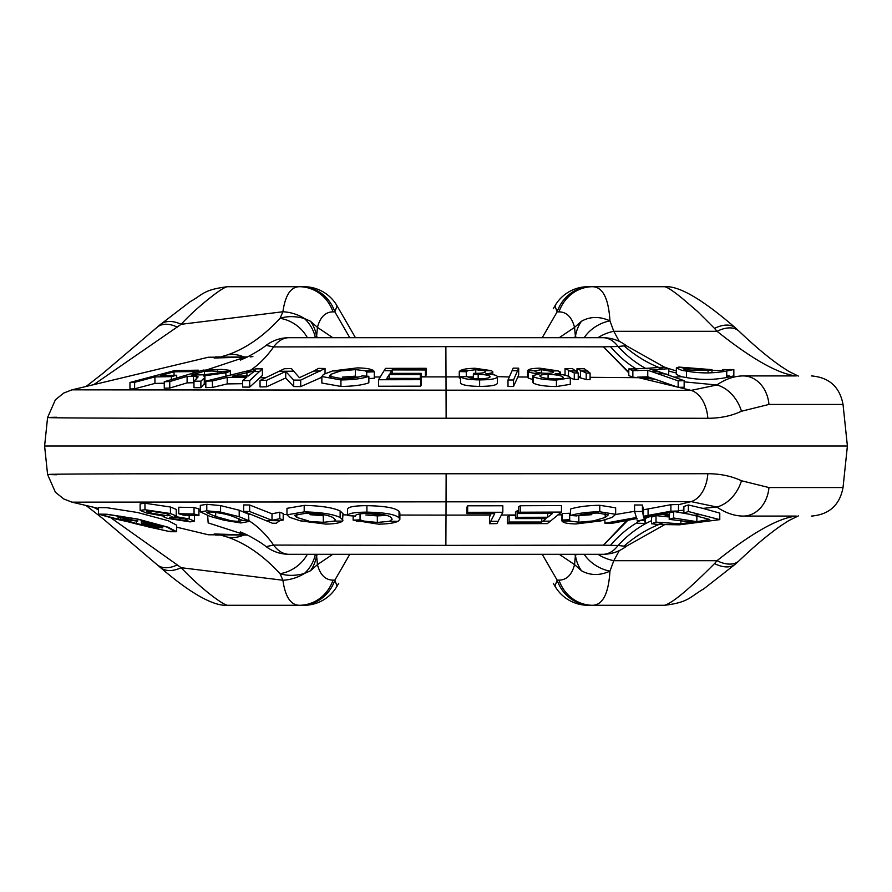 <?xml version="1.0" encoding="UTF-8"?>
<svg xmlns="http://www.w3.org/2000/svg" width="892" height="892" viewBox="0 0 892 892"><rect width="100%" height="100%" fill="white"/><g stroke="black" fill="none" stroke-linecap="round" stroke-linejoin="round"><path stroke-width="1.34" d="M137.569 524.284L100.227 514.55L108.244 514.595L137.569 519.177L166.849 527.06L174.899 531.331L168.298 531.275L137.569 524.284M98.443 514.138L98.443 507.604L106.895 507.693L137.569 512.51L168.187 520.716L176.683 525.198L176.683 531.732L168.164 527.228L137.569 519.033L106.884 514.227L98.443 514.138L116.785 519.322M56.553 474.756C33.785 474.31 60.322 473.998 136.175 473.797L707.835 473.719C720.301 473.752 731.507 476.094 741.475 480.755L768.949 487.556L843.029 487.556L847.4 446L843.029 404.444L768.949 404.444L741.475 411.245C731.507 415.906 720.301 418.248 707.835 418.281A31.856 20.94 -90.1 0 0 691.133 390.384L71.996 389.837L63.8 393.015L55.371 399.794L47.588 417.534L44.6 446L47.588 474.466L55.371 492.206L63.8 498.985L71.996 502.163L691.133 501.616L716.811 507.013C725.531 512.956 734.317 515.977 743.17 516.089L796.277 516.089C778.393 517.973 751.978 532.836 717.045 560.689A31.856 18.565 46.3 0 0 739.067 560.767L735.8 563.8A31.856 18.799 -131.9 0 1 714.525 563.599C688.914 589.344 672.211 603.237 664.44 605.289L592.745 605.289C602.858 604.843 608.589 593.47 609.95 571.159C599.692 575.741 590.203 575.608 581.472 570.746A31.856 28.611 -112.8 0 1 575.429 555.326L574.559 564.614L581.472 570.746M229.567 605.289L280.344 605.289M44.6 446L847.4 446M707.835 418.281L136.197 418.203C59.106 417.991 32.558 417.679 56.553 417.244M93.604 384.731L181.154 324.298A31.856 19.68 -131.6 0 0 160.014 324.811L190.252 301.585C202.562 295.062 202.64 289.755 227.56 286.711C224.962 286.945 219.254 290.558 210.423 297.56C203.532 302.923 190.921 313.471 181.154 324.298L282.909 311.754C285.228 295.319 290.68 286.968 299.255 286.711L227.56 286.711M349.775 554.311L334.868 580.134A38.233 35.925 90 0 1 301.106 605.289L227.56 605.289C223.602 605.189 201.715 589.579 181.154 567.702A31.856 19.68 131.6 0 1 160.014 567.189L102.647 518.419L86.056 505.485M301.106 286.711A38.233 35.925 90 0 1 334.868 311.865L337.053 305.833L355.451 337.689L337.053 305.833A38.233 38.233 0 0 0 303.949 286.711L299.255 286.711A38.233 35.925 -90 0 1 333.006 311.865L334.868 311.865L349.775 337.689M301.106 605.289L303.949 605.289A38.233 38.233 0 0 0 337.053 586.167L338.715 583.29M332.772 337.689L317.44 327.386L316.571 336.674A31.856 28.611 -112.8 0 0 310.527 321.254L317.44 327.386C320.172 317.128 325.368 311.955 333.006 311.865M307.316 337.689A31.856 25.901 -143.9 0 0 280.021 318.344C263.441 336.295 245.98 348.471 227.627 354.849A31.856 28.678 69.4 0 1 243.661 356.923M243.661 535.077A31.856 28.678 110.6 0 1 227.627 537.151C245.98 543.529 263.441 555.705 280.021 573.656L282.909 580.246C285.228 596.681 290.68 605.032 299.255 605.289A38.233 35.925 -90 0 0 333.006 580.134L334.868 580.134L337.053 586.167M333.006 580.134C325.368 580.045 320.172 574.872 317.44 564.614L310.527 570.746A31.856 28.611 -67.2 0 0 316.571 555.326L317.44 564.614L332.772 554.311M310.527 570.746L304.362 573.511C295.319 575.931 287.213 575.976 280.021 573.656A31.856 25.901 -36.1 0 0 307.316 554.311M741.475 411.245A31.856 23.17 -117 0 0 716.811 384.976M768.949 404.444A31.856 25.913 -90 0 0 743.17 375.911C734.317 376.023 725.531 379.044 716.811 384.987L691.133 390.384L678.678 387.34L684.153 387.228L684.153 380.706L678.433 380.839M798.351 376.089L788.874 371.44L781.035 366.378C768.737 357.859 754.743 346.152 739.067 331.233L739.067 331.233A31.856 18.565 133.7 0 0 717.045 331.311C751.978 359.164 778.393 374.027 796.277 375.911L743.17 375.911M177.24 327.108A31.856 19.39 -129.4 0 0 157.248 327.163L102.647 373.581L86.056 386.515M318.076 554.311L316.571 555.326L315.289 554.501A31.856 27.652 -49.9 0 1 304.362 573.511A38.233 32.067 169.7 0 1 282.909 580.246L181.154 567.702L177.24 564.892A31.856 19.39 129.4 0 1 157.248 564.837M768.949 487.556A31.856 25.913 90 0 1 743.17 516.089L796.277 516.089M741.475 480.755A31.856 23.17 117 0 1 716.811 507.024M707.835 473.719A31.856 20.94 90.1 0 1 691.133 501.616L678.5 504.705M177.24 564.892L111.087 517.962M98.443 509.968L93.604 507.269M266.128 345.36L266.117 345.371C272.952 340.32 280.612 337.756 289.108 337.689L602.892 337.689L289.108 337.689A38.233 23.761 90 0 0 273.621 346.921A140.167 85.755 -90.8 0 1 249.95 370.637M215.574 356.956L221.963 356.945A31.856 30.573 89.9 0 1 222.576 356.956M227.627 354.849L220.625 356.945M214.158 358.015L247.285 357.056M315.077 337.689L315.289 337.499A31.856 27.652 -130.1 0 0 304.362 318.489C295.319 316.069 287.213 316.024 280.021 318.344L282.909 311.754A38.233 32.067 10.3 0 1 304.362 318.489L310.527 321.254M247.285 534.944L214.158 533.985M215.563 535.044L221.963 535.055A31.856 30.573 -89.9 0 0 222.576 535.044M220.625 535.055L227.627 537.151M248.935 520.694A140.167 85.755 -89.2 0 1 273.621 545.079A38.233 23.761 90 0 0 289.108 554.311L602.892 554.311L289.108 554.311C280.612 554.244 272.952 551.68 266.117 546.629L266.128 546.64M187.108 376.379L169.759 381.553L164.273 381.72L164.273 388.232L169.759 388.053L187.108 382.88L193.486 382.735L193.486 376.223L187.108 376.379L187.108 382.88M225.899 376.368L225.899 372.789L203.554 375.956L204.915 376.513L204.29 378.041L200.878 381.196L193.965 381.185L193.965 387.685L200.878 387.697L204.915 383.014M242.624 380.583L242.624 387.083L249.704 387.106L262.382 375.443L262.382 368.82L249.704 380.605L242.624 380.583L246.816 377.171L227.204 377.405L212.407 380.951L205.829 381.129L205.829 387.63L212.407 387.451L227.204 383.906L242.624 383.694M260.219 377.729L266.05 377.673M325.045 373.48L325.045 368.485L300.693 380.115L293.702 380.092L285.73 371.473L266.596 380.315L260.051 380.438L260.051 386.938L266.596 386.805L285.73 377.963L293.702 386.582L300.693 386.604L321.856 377.249M340.945 379.947L321.856 376.535L321.856 383.036L340.945 386.437C353.12 386.314 362.431 385.11 368.853 382.813L368.853 376.324C362.52 378.598 353.221 379.814 340.945 379.947L340.945 386.437M368.853 378.487L374.317 378.297L374.317 371.808L366.712 372.075L365.397 370.793L355.351 369.611L355.351 376.156L342.249 377.138L358.372 377.071M374.317 377.015L380.304 376.993M420.578 379.68L378.565 379.747L378.565 386.236L420.578 386.169L421.392 384.887L421.392 378.398L420.578 379.68L420.578 386.169M421.158 376.903L446 376.892L446.134 418.493M246.192 357.58A140.167 70.334 -104.2 0 1 243.616 357.647L206.598 369.935M129.964 382.49L174.654 370.57L198.347 370.18L193.085 371.574L174.04 371.819L160.203 375.51L176.694 375.231L171.409 376.625L154.929 376.915L134.625 382.322L129.964 382.49L129.964 389.001L134.625 388.823L154.929 383.426L164.273 383.203M468.59 376.903L473.351 376.915M475.759 373.324L475.759 369.723L467.798 370.648L466.282 371.763L459.268 371.551L460.261 370.648C462.803 369.177 467.776 368.396 475.191 368.273L491.414 370.682L492.774 371.685C492.942 372.711 490.622 373.425 485.817 373.815C492.942 374.283 496.799 375.231 497.379 376.636C497 378.743 491.091 379.825 479.628 379.892C469.292 379.769 462.926 378.743 460.528 376.814L460.528 383.304C462.848 385.221 469.214 386.247 479.628 386.381C491.013 386.325 496.922 385.244 497.379 383.125L497.379 377.149M497.379 376.636L509.377 376.97M517.839 376.993L518.687 374.796L518.687 368.184L513.513 379.981L508.005 379.992L508.005 386.481L513.513 386.47L517.839 376.993L527.64 377.026L528.242 378.063L532.669 379.501M527.64 377.026L528.242 378.063L528.242 371.563L527.596 370.738L527.596 377.227M556.441 380.048C545.302 379.925 537.642 378.788 533.438 376.658L532.669 375.688L532.669 382.177L533.438 383.147C537.586 385.277 545.257 386.403 556.441 386.537L570.311 384.329L570.322 377.84L556.441 380.048L556.441 386.537M570.322 377.974L574.281 379.423L578.239 379.446L578.239 372.956L574.281 372.934L574.281 379.423M578.239 377.249L586.2 379.524L590.091 379.579L590.091 373.079L586.2 373.034L586.2 379.524M590.091 377.316L638.772 377.695L678.678 387.34M459.268 376.903L446 376.892L445.866 346.631L603.46 346.843L628.782 372.845M459.268 371.551L459.268 378.041L460.528 378.074M684.153 381.854L716.811 384.987M708.081 371.551L708.081 369.544L684.632 368.173C682.202 368.608 683.517 369.221 688.557 370.002L681.945 370.381L676.348 367.95L676.348 374.428L681.566 376.736L674.519 377.115M733.637 375.911L726.746 377.483C713.41 380.07 699.997 380.092 686.517 377.561L686.517 371.105L681.945 370.381M681.566 376.736L686.517 377.561M726.746 375.911L729.466 375.911M619.293 341.38L613.785 331.311A31.856 22.077 157.9 0 0 597.997 337.689M739.067 331.233L735.8 328.2A31.856 18.799 131.9 0 0 714.525 328.401L717.045 331.311L613.785 331.311L609.95 320.841A31.856 23.85 152.7 0 0 584.204 337.689M714.525 328.401L697.7 311.598L682.826 298.831C673.326 291.026 667.194 286.99 664.44 286.711L592.745 286.711C602.858 287.157 608.589 298.53 609.95 320.841C599.591 316.247 590.103 316.381 581.472 321.254L574.559 327.386L559.228 337.689M597.997 554.311A31.856 22.077 22.1 0 0 613.785 560.689L619.293 550.62M584.204 554.311A31.856 23.85 27.3 0 0 609.95 571.159L613.785 560.689L717.045 560.689L714.525 563.599M716.811 507.013L702.907 508.373L719.777 513.123L719.777 519.635L679.336 524.819L658.118 524.463L651.55 523.749L651.55 517.137L656.01 515.598L656.01 522.132L680.875 523.86L691.824 522.166L697.633 522.4M702.907 508.373L688.356 504.972L683.885 506.466L683.885 513.034L688.356 511.529L719.777 519.635M683.885 510.168L678.5 510.659M466.962 513.591L466.962 507.102L467.664 505.809L502.832 505.775L502.832 512.264L496.911 523.615L489.474 523.704L494.692 513.625L466.962 513.591L467.664 512.298L502.832 512.264M501.337 515.041L515.487 515.007M541.734 518.609L541.734 522.032L546.049 518.564L515.487 518.609L515.487 512.12L517.137 510.826L518.575 510.837M547.699 513.524L547.699 517.26L552.494 513.48L518.575 513.524L518.575 507.035L520.237 505.731L561.469 505.586L561.469 512.075L547.365 523.604L507.414 523.704L507.414 517.115L509.087 515.509L515.487 515.565M557.935 514.851L561.938 514.84M562.172 513.547L562.172 520.036L569.665 519.746L569.665 513.257L562.172 513.547L562.194 514.84M581.038 514.74L591.809 514.673L578.841 515.665L578.841 522.21L593.403 520.917L605.189 517.471L608.344 514.885L597.763 513.045C589.066 513.201 582.052 514.16 576.711 515.899L570.579 515.487C578.261 513.179 587.984 511.941 599.77 511.785L615.658 514.305L612.302 517.327L601.13 520.861L576.132 523.938C567.87 523.805 563.164 522.857 562.038 521.095L562.172 520.036L562.038 521.095L570.021 521.051L578.841 522.21M570.579 515.487L570.579 508.998C578.261 506.689 587.984 505.452 599.77 505.296L615.658 507.816L615.658 514.305M615.647 514.506L634.591 511.317M604.921 519.958L604.921 523.247L636.353 517.505L634.591 511.495L634.591 504.995L642.441 505.017L643.455 509.789L670.896 504.705L678.5 504.515L678.5 511.016L643.834 517.36L645.329 523.403L645.329 517.092M446.134 473.507L446 515.108L490.41 515.063L491.18 513.647M246.192 534.419A140.167 70.334 -75.8 0 0 243.616 534.353L208.159 522.89L207.691 515.587M224.226 520.27L238.978 521.452L242.356 520.337L248.199 520.404L248.924 521.463L240.862 522.957L224.226 520.27L210.033 516.379L200.31 511.863L200.31 505.363L206.788 504.315L220.569 505.586L239.201 510.224L248.511 514.149L250.607 514.171M266.898 520.593L279.664 520.705L276.219 523.258L272.35 523.214L243.639 511.428L243.639 504.928L249.649 505.006L272.004 513.814L279.798 512.198L283.199 513.536L283.199 520.025L279.798 518.698L272.004 520.304L272.004 513.814M283.199 514.483L286.968 514.506M286.968 514.829L286.968 508.34L304.194 505.396C320.919 505.764 332.894 507.626 340.131 510.96L342.996 513.703L342.495 521.118C340.331 522.946 334.745 523.938 325.725 524.095L300.392 520.861L289.51 517.282L286.968 514.829L304.194 511.885C320.919 512.253 332.894 514.115 340.131 517.46L342.996 520.192M342.996 514.862L347.579 514.885M386.537 515.386L377.316 515.91L365.832 514.963L385.255 515.019M377.316 515.91L377.316 522.444L389.492 521.285L392.123 519.244L391.454 517.929C389.481 515.331 381.932 513.825 368.809 513.413C359.889 513.469 355.395 514.361 355.351 516.067L347.579 515.587L347.579 509.098C348.259 506.834 354.715 505.697 366.924 505.664C384.708 505.987 395.412 507.894 399.047 511.361L399.861 512.911L399.861 519.4L399.047 517.851L399.047 511.361M399.861 515.052L446 515.108L445.866 545.369L273.621 545.079L266.117 546.629C262.27 543.462 255.904 539.515 246.995 534.81L240.416 531.933M178.757 513.736L178.757 507.236L194.043 507.492L198.927 508.919L198.927 515.42L183.64 515.175L178.757 513.736L194.043 513.993L194.043 507.492M189.182 515.297L189.182 518.921L194.478 521.207L190.174 521.887L168.12 518.497C163.905 517.327 162.734 516.591 164.585 516.267L146.433 512.978L140.133 510.358L140.133 503.857L144.961 503.233L170.428 507.013L176.237 509.399L176.237 515.91L170.428 513.513L170.428 507.013M581.472 321.254A31.856 28.611 -67.2 0 0 575.429 336.674L574.559 327.386C571.828 317.128 566.632 311.955 558.994 311.865A38.233 35.925 90 0 1 592.745 286.711L588.051 286.711A38.233 38.233 0 0 0 554.947 305.833L553.285 308.71M240.416 360.078L247.051 357.168C255.971 352.44 262.326 348.504 266.117 345.371L273.621 346.921L445.866 346.631M421.158 376.435L425.395 376.48L426.22 374.908L426.22 368.318L425.395 369.968L425.395 376.48M321.053 377.249L321.856 376.87M300.013 377.394L299.132 377.394M392.134 373.324L392.134 369.924L390.016 373.347L421.158 373.347L421.158 378.386M421.158 373.347L420.344 374.629L420.344 378.386M420.344 374.629L389.191 374.629L389.191 378.353M389.191 374.629L386.827 378.375L421.392 378.398M378.565 379.747L385.511 368.363L426.22 368.318M366.712 372.075L366.712 376.179M355.351 369.611L340.755 370.894L330.932 374.283L330.932 377.673M330.932 374.283L329.36 376.279L342.127 378.699C351.169 378.565 357.837 377.628 362.13 375.889L368.853 376.324M321.856 376.535L323.45 374.417L332.593 370.938L357.279 367.894C365.943 368.028 371.418 368.987 373.715 370.76L374.317 371.808M300.693 380.115L300.693 386.604M293.702 380.092L293.702 386.582M285.73 371.473L285.73 377.963M266.596 380.315L266.596 386.805M260.051 380.438L284.403 368.731L291.405 368.552L299.389 377.684L313.806 371.039L320.529 371.005M249.704 380.605L249.704 387.106M227.204 377.405L227.204 383.906M212.407 380.951L212.407 387.451M205.829 381.129L255.703 368.887L262.382 368.82M204.915 376.513L205.004 383.37M204.29 378.041L204.29 384.541M200.878 381.196L200.878 387.697M193.965 381.185L198.135 376.881L196.374 376.223L196.374 379.011M196.374 376.223L193.486 376.223M169.759 381.553L169.759 388.053M164.273 381.72L203.343 370.046L211.939 371.016L204.513 371.172L191.59 375.041L203.409 374.807L220.224 372.767L222.621 371.685L228.742 371.786L225.899 372.789M198.347 370.18L198.347 371.54M193.085 371.574L193.085 373.112M174.04 371.819L174.04 375.242M176.694 375.231L176.694 378.018M171.409 376.625L171.409 379.591M154.929 376.915L154.929 383.426M134.625 382.322L134.625 388.823M466.282 371.763L466.282 376.636M678.165 387.34L678.165 380.839M677.485 380.616L647.759 370.258L632.852 370.671L628.782 368.953L628.782 375.565L632.852 377.193L638.772 377.695A127.433 71.795 103.1 0 0 639.597 377.595L655.386 379.323L676.827 386.894M578.239 376.101L580.213 377.26M586.2 373.034L577.001 368.664L584.383 368.786L590.091 373.079M580.436 370.882L580.436 377.372M577.001 368.664L577.001 371.853M574.281 372.934L565.037 368.574L572.419 368.608L578.239 372.956M568.472 370.804L568.472 376.268M565.037 368.574L565.037 375.175M535.044 371.496L534.765 370.793L535.044 371.496C537.029 372.6 540.887 373.202 546.64 373.291C551.936 373.257 554.055 372.7 552.995 371.641L541.477 369.689L534.765 370.793L527.596 370.771C528.198 369.177 532.256 368.307 539.783 368.184L558.136 370.894L560.466 372.421L560.466 374.395M559.908 371.73C561.313 372.811 559.708 373.525 555.092 373.871C562.473 374.417 567.29 375.409 569.553 376.848L570.311 377.84M533.438 376.658L533.438 383.147M532.669 375.688L539.76 373.804C533.907 373.436 530.071 372.689 528.242 371.563M513.513 379.981L513.513 386.47M508.005 379.992L513.212 368.128L518.687 368.184M492.774 371.685L492.797 374.584M479.628 379.892L479.628 386.381M460.528 376.814L467.386 376.614C468.724 377.885 472.682 378.598 479.249 378.777C486.408 378.676 490.009 377.952 490.043 376.58L490.043 376.959M490.065 376.792L490.043 376.58C489.061 375.242 485.114 374.506 478.19 374.361L478.19 378.754M478.19 374.361L473.351 374.495L473.351 378.442M473.351 374.495L473.674 373.313L474.8 373.335C481.568 373.369 485.181 372.778 485.638 371.574L485.638 371.908M485.672 371.763L484.088 370.671L475.759 369.723M659.01 371.529L658.463 371.551A133.8 88.955 83.9 0 1 648.027 368.24L658.04 367.515A133.8 93.649 -97.2 0 0 662.901 369.098L653.747 369.845L684.153 380.706M726.746 377.483L726.746 371.027C713.41 373.492 699.997 373.514 686.517 371.105M729.466 369.544L733.837 369.578L733.837 375.945M726.545 369.623L733.637 369.544L726.746 371.027M708.081 369.544L711.983 369.544L711.983 371.462M722.832 370.381L722.832 369.544L725.809 369.544L721.661 370.559L688.557 370.002M676.348 373.012A140.167 125.56 90 0 1 668.721 370.983M658.798 367.459A140.167 125.56 90 0 1 624.077 345.873L626.541 345.873L664.495 367.158M624.077 546.127L618.067 545.503A38.233 23.761 -90 0 1 602.892 554.311C611.689 554.233 619.572 551.501 626.541 546.127L624.077 546.127A140.167 125.56 90 0 1 658.82 524.529M688.356 504.972L688.356 511.529M674.932 511.685L691.122 514.561M660.916 514.271L669.167 514.617M701.101 514.539L693.653 515.286L709.731 519.456L696.875 521.675L673.583 517.996L669.167 519.334L669.591 512.677M467.664 505.809L467.664 512.298M490.41 515.063L489.474 517.104L489.474 523.704M626.953 520.326L603.46 545.157L445.866 545.369M670.896 504.705L670.896 511.205L678.5 511.016M648.071 508.897L648.071 515.398L670.896 511.205M643.433 509.042L643.455 516.278L648.071 515.398M642.441 505.017L642.441 511.517L643.455 516.278M634.591 511.495L642.441 511.517M599.77 505.296L599.77 511.785M605.189 513.446L605.189 517.471M569.665 519.746L570.021 521.051L569.665 519.746M520.237 505.731L520.237 512.22L561.469 512.075M518.575 513.524L520.237 512.22M517.137 510.826L517.137 517.315L547.699 517.26M515.487 518.609L517.137 517.315M147.671 526.726L170.294 531.732L176.683 531.732M248.935 521.463L248.511 514.149M389.492 521.285L398.01 521.307C394.286 523.069 387.764 524.017 378.442 524.15L353.143 520.114L360.056 519.88L364.605 521.207L377.316 522.444M398.01 521.307L399.861 519.4M366.924 505.664L366.924 512.153C384.708 512.476 395.412 514.383 399.047 517.851M347.579 515.587C348.259 513.324 354.715 512.186 366.924 512.153M360.056 513.87L360.056 519.88M353.143 515.933L353.143 520.114M340.131 510.96L340.131 517.46M304.194 505.396L304.194 511.885M279.664 520.705L283.199 520.025M279.798 512.198L279.798 518.698M249.649 505.006L249.649 511.506L272.004 520.304M243.639 511.428L249.649 511.506M239.201 510.224L239.201 516.724L248.199 520.404M220.569 505.586L220.569 512.086L239.201 516.724M206.788 504.315L206.788 510.815L220.569 512.086M200.31 511.863L206.788 510.815M194.043 513.993L198.927 515.42M189.182 518.921L174.72 516.457L176.237 515.91M144.961 503.233L144.961 509.733L170.428 513.513M140.133 510.358L144.961 509.733M163.715 516.178L164.585 516.267M628.782 372.343L603.46 346.843L618.067 346.497A38.233 23.761 -90 0 0 602.892 337.689C611.689 337.767 619.572 340.499 626.541 345.873M651.55 520.683A140.167 98.098 97.2 0 0 618.067 545.503L603.46 545.157L628.001 520.148M205.862 369.957L221.762 369.377L230.37 370.414L228.742 371.786M313.806 371.039L318.5 368.396L325.045 368.485M425.395 369.968L392.134 369.924M384.274 370.726L391.677 370.704M365.397 370.793L373.715 370.76M332.593 370.938L340.755 370.894M279.843 371.295L293.412 371.183M246.069 371.618L251.689 371.563L232.433 376.145L248.333 375.967L254.03 371.54L259.94 371.473M254.03 371.54L255.558 370.425L251.689 371.563M460.261 370.648L467.798 370.648M491.414 370.682L484.088 370.671M647.759 370.258L647.759 376.792L655.386 379.323M651.104 377.896L639.597 377.595M638.482 377.584A127.433 102.959 109.9 0 0 639.553 377.595L638.371 377.149L647.759 376.792M637.356 377.16L638.371 377.149M632.852 370.671L632.852 377.193M587.895 371.05L580.77 371.005M576.02 370.983L568.851 370.938M551.055 370.86L558.136 370.894M553.386 372.187L552.995 371.641L552.995 372.577M562.707 378.063L562.707 376.77C560.165 375.354 555.292 374.573 548.089 374.406C541.444 374.506 538.868 375.253 540.351 376.636C542.882 378.018 547.721 378.777 554.869 378.922C561.603 378.866 564.223 378.141 562.707 376.77L563.253 377.528M539.816 375.933L540.351 376.636M512.242 370.726L517.728 370.738M656.501 373.19L666.848 374.127M651.84 371.63L658.463 371.551A133.8 34.186 90 0 1 660.916 373.592M668.721 374.874L668.721 368.708L662.901 369.098M683.294 368.552L684.632 368.173A133.8 119.851 90 0 1 678.823 367.069L710.523 369.544M645.685 368.396A140.167 98.098 82.8 0 1 618.067 346.497L624.077 345.873M590.894 605.289L592.745 605.289A38.233 35.925 90 0 1 558.994 580.134L557.132 580.134A38.233 35.925 90 0 0 590.894 605.289L588.051 605.289A38.233 38.233 0 0 1 554.947 586.167L557.132 580.134L542.225 554.311M687.988 523.336A133.8 119.851 -90 0 0 679.336 524.819M669.167 519.334L691.824 522.166M693.653 515.286L683.885 513.034M645.329 523.403L637.791 523.258L637.49 521.731L640.266 520.649L644.704 520.482M644.604 520.103L640.266 520.649A121.056 68.205 76.9 0 0 639.519 520.549L644.414 519.378M696.875 516.256L696.875 521.675M673.583 511.93L673.583 517.996M680.875 523.86L680.875 521.017M669.167 516.97L663.347 516.412A140.167 98.098 97.2 0 1 669.167 515.052M490.533 521.318L497.948 521.307M637.49 521.731L637.044 519.902M636.999 518.531L611.812 523.348L604.921 523.247M507.414 523.704L509.087 522.032L509.087 515.509M509.087 522.032L541.734 522.032M617.465 520.75L624.857 520.683M637.222 520.571L639.241 520.649A121.056 97.808 -109.9 0 1 640.266 520.649M593.403 520.917L601.13 520.861M542.726 521.173L549.94 521.151M356.298 521.173L364.605 521.207M300.392 520.861L323.305 522.333L334.277 521.073L342.495 521.118M296.791 513.859L296.791 517.438L308.431 520.917M296.791 517.438L294.46 515.308L306.58 513.145C319.169 513.502 327.91 514.952 332.816 517.494L335.559 519.958L334.277 521.073M229.155 520.214L215.674 516.501L206.788 512.677L210.322 511.975C220.246 512.855 227.995 514.439 233.559 516.713L242.356 520.337M150.915 513.123L146.578 511.339L149.377 510.938L165.823 513.48L170.16 515.308L167.44 515.754L150.915 513.123L150.915 511.005M172.702 518.642L169.48 517.271L171.755 516.947L184.811 518.943L187.933 520.315L185.67 520.683L172.702 518.642L172.702 516.981M590.894 286.711A38.233 35.925 90 0 0 557.132 311.865L554.947 305.833M553.285 583.29L554.947 586.167M211.939 371.016L222.665 371.585M246.928 375.967L246.928 372.733M217.659 370.916L217.659 373.413M204.513 374.785L204.513 371.172M628.782 368.953L633.654 368.887L637.401 370.626M633.654 368.887L638.349 370.615M634.502 368.875L648.027 368.24M610.563 346.743A140.167 93.192 -96.1 0 0 636.219 368.842M548.089 378.543L548.089 374.406M541.477 369.689L541.477 373.046M658.04 367.515L664.652 367.158L668.721 368.708M688.88 368.363L688.88 370.035M676.348 367.95L678.823 367.069M610.563 545.257A140.167 93.192 96.1 0 1 637.624 522.344M645.329 518.453A140.167 93.192 96.1 0 1 652.03 515.888M663.347 516.412L656.01 515.598M637.412 521.363L639.241 520.649M323.305 522.333L323.305 515.777L309.981 514.673L324.153 514.762M238.978 518.631L238.978 521.452M215.674 516.501L215.674 512.376M167.44 515.754L167.44 513.948M185.67 520.683L185.67 519.189M651.55 523.749L656.01 522.132M662.912 522.89A133.8 93.649 -82.8 0 0 658.118 524.463M120.788 518.954L120.788 519.635L133.833 522.612M134.458 522.946L118.145 519.579L137.435 523.838M137.435 524.173L136.231 523.571M136.231 523.905L138.661 524.474C143.478 525.511 165.622 531.019 155.119 528.12L155.119 527.663M157.984 528.075L157.984 528.989L153.535 527.362M158.14 527.239L158.14 528.019L140.936 524.942L156.2 528.566M143.144 525.12C155.476 527.908 159.679 528.61 155.754 527.239L141.349 524.663L141.349 519.98M141.349 524.663L136.242 523.359M135.74 523.414L120.788 519.635M137.781 521.14L117.186 516.702L134.815 520.616L121.791 519.2L137.781 521.14L137.781 519.222M121.803 517.17L121.803 516.334M120.019 516.791L120.019 516.067M117.186 516.702L117.186 515.654M120.219 518.821L120.219 517.94M162.634 527.518C158.575 525.979 152.209 524.507 143.556 523.08L143.556 522.433C143.188 521.608 161.385 525.399 160.895 526.113L162.679 526.492L162.679 527.752L162.634 526.481M141.772 522.043L141.772 520.069L141.772 522.043C141.326 521.073 163.269 525.622 162.679 526.492L162.679 525.622M162.679 527.752C163.125 528.644 141.226 523.727 141.772 523.169L141.772 520.069M149.923 525.979C158.575 528.209 156.39 527.919 143.356 525.12L156.055 527.551M120.063 520.036L133.376 522.935L120.063 520.036M143.556 523.37C149.41 524.028 155.175 525.288 160.861 527.139L160.895 527.362C161.262 528.097 143.099 524.039 143.556 523.559L143.556 523.403M315.289 337.499L316.571 336.674L318.076 337.689M573.924 337.689L575.429 336.674L576.923 337.689M573.924 554.311L575.429 555.326L576.923 554.311M559.228 554.311L574.559 564.614C571.828 574.872 566.632 580.045 558.994 580.134M542.225 337.689L557.132 311.865L558.994 311.865M240.862 522.957A133.8 81.852 90.8 0 0 237.283 521.385M227.56 605.289C215.73 606.226 194.701 597.094 160.014 567.189M843.029 404.444C839.718 386.883 829.159 377.372 811.352 375.911M160.014 324.811L157.248 327.163M798.351 515.91L788.874 520.56L781.035 525.622C768.737 534.141 754.743 545.848 739.067 560.767M843.029 487.556C839.718 505.117 829.159 514.628 811.352 516.089M71.996 389.837L208.338 357.235L247.552 356.923M176.683 527.183L208.338 534.765L247.552 535.077M664.44 286.711C676.537 285.641 697.789 295.196 735.8 328.2M735.8 563.8L703.654 588.965C690.185 596.558 689.193 602.368 664.44 605.289M71.996 502.163L98.443 508.418M497.424 376.937L497.424 383.426M666.157 367.772L676.348 370.972M626.541 546.127L664.127 524.975M643.478 515.933L643.478 509.432M194.478 521.207L194.478 514.706M230.359 370.459L230.359 375.309M252.882 356.555L250.206 356.923M561.938 520.705L561.938 514.205M118.145 517.014L118.145 519.579M136.242 520.984L136.242 523.348"/></g></svg>

